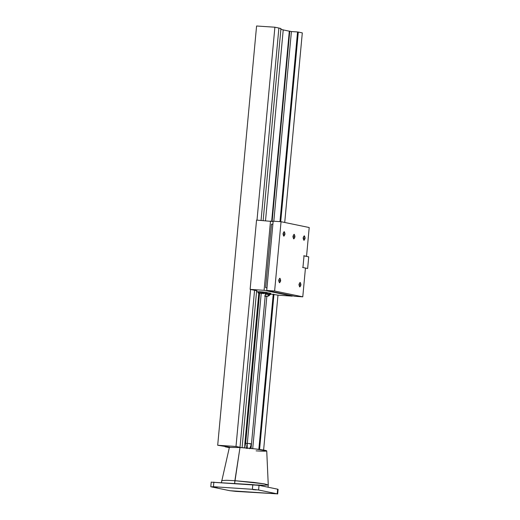 <?xml version="1.0" encoding="UTF-8"?>
<svg xmlns="http://www.w3.org/2000/svg" width="520" height="520" viewBox="0 0 520 520"><rect width="100%" height="100%" fill="white"/><g stroke="black" fill="none" stroke-linecap="round" stroke-linejoin="round"><path stroke-width="0.78" d="M216.996 487.234L213.707 487.012L217.172 487.292M274.755 493.688L271.466 493.474L274.931 493.747M235.671 491.094L232.381 490.874L235.846 491.153M239.714 449.325L234.605 483.613L234.878 480.701L226.453 480.291L221.605 480.616L226.493 480.291L234.878 480.701L239.993 447.519L229.365 447.441L221.422 482.56M277.212 493.844L229.853 490.704L211.25 486.856L213.447 486.72L213.876 482.06L213.447 486.72L252.382 489.3L252.817 484.647L211.679 482.196L259.038 485.342L258.603 489.996L277.212 493.844L258.603 489.996L252.382 489.3L213.447 486.72L211.25 486.856L229.853 490.704L236.073 491.4L277.212 493.844L277.641 489.19L259.038 485.342L277.641 489.19L277.212 493.844L277.667 493.994L278.096 489.34L277.641 489.19M256.191 489.853L252.844 489.619L256.256 489.885M268.047 487.201L268.255 484.946L264.167 483.841L234.878 480.701L253.714 482.411L264.089 483.828L268.262 484.933L266.734 450.905L255.086 448.884L239.993 447.519C244.602 447.779 258.713 449.053 264.908 450.3C270.641 451.522 261.358 451.243 256.106 450.847M268.262 484.933L263.985 485.277L256.106 484.933M211.25 486.856L210.795 486.707M252.382 489.3L258.603 489.996L259.038 485.342L252.817 484.647L252.382 489.3M229.314 447.662L225.134 446.797L225.18 446.342L225.134 446.797L229.866 447.213L217.692 445.257L256.581 26L217.692 445.257L236.002 446.472L250.569 289.464L236.002 446.472L240.006 447.304L254.566 290.297L240.006 447.304L239.623 447.278L241.169 447.597L236.002 446.472L217.692 445.257L229.866 447.213L225.134 446.797L229.314 447.662M257.003 220.109L274.892 27.215L256.581 26L274.892 27.215L257.003 220.109M261.053 220.383L278.896 28.041L274.892 27.215L278.896 28.041L261.053 220.383M242.086 447.662L256.639 290.778L242.086 447.662M263.153 220.519L280.963 28.522L278.519 28.021L280.963 28.522L263.153 220.519M244.446 447.85L258.804 293.092L244.446 447.85M265.519 220.675L283.225 29.855L280.709 29.335L283.225 29.855L265.519 220.675M250.601 448.409L250.868 445.569L250.601 448.409M271.674 221.247L289.308 31.18L282.763 29.822L289.308 31.18L271.674 221.247M251.062 448.454L265.194 296.114L251.062 448.454M272.136 221.338L289.77 31.206L289.308 31.18L289.77 31.206L272.136 221.338M252.72 448.624L266.858 296.27L252.72 448.624M273.819 221.228L291.414 31.551L289.77 31.206L291.414 31.551L273.819 221.228M258.837 449.345L273.228 294.203L258.837 449.345M279.962 221.637L297.557 31.954L291.414 31.551L297.557 31.954L279.962 221.637M259.207 449.397L273.605 294.236L259.207 449.397M280.339 221.656L297.928 32.032L297.557 31.954L297.928 32.032L280.339 221.656M259.584 449.449L273.975 294.307L259.584 449.449M280.716 221.683L298.305 32.058L297.928 32.032L298.305 32.058L280.716 221.683M263.608 450.053L277.979 295.139L263.608 450.053M284.719 222.469L302.308 32.884L298.305 32.058L302.308 32.884L284.719 222.469M245.667 443.359L247.306 443.385L261.248 293.079L247.306 443.385L245.661 443.359M247.416 448.461L247.306 443.385L247.416 448.461M249.821 443.904C253.389 444.204 249.983 443.501 247.306 443.385C249.983 443.501 253.389 444.204 249.821 443.904M294.97 236.815L294.119 234.267L292.962 236.399C293.885 233.772 294.554 233.909 294.97 236.815C294.041 239.441 293.371 239.297 292.962 236.399L293.807 238.94L294.97 236.815L292.942 236.678L294.97 236.815M284.999 234.111L284.167 231.614L283.03 233.701C283.94 231.127 284.596 231.264 284.999 234.111C284.096 236.685 283.439 236.548 283.03 233.701L283.868 236.197L284.999 234.111L283.017 233.974L284.999 234.111M280.683 280.696L279.844 278.2L278.714 280.286C279.617 277.713 280.274 277.849 280.683 280.696C279.773 283.264 279.117 283.133 278.714 280.286L279.546 282.776L280.683 280.696L278.694 280.56L280.683 280.696M300.95 284.889L300.118 282.392L298.981 284.479C299.891 281.905 300.547 282.042 300.95 284.889C300.04 287.463 299.383 287.326 298.981 284.479L299.812 286.975L300.95 284.889L298.961 284.752L300.95 284.889M305.117 238.27L304.284 235.775L303.147 237.861C304.05 235.287 304.707 235.424 305.117 238.27C304.207 240.844 303.55 240.708 303.147 237.861L303.979 240.357L305.117 238.27L303.127 238.141L305.117 238.27M250.12 289.374L257.01 290.797L250.12 289.374L256.548 220.083L273.124 221.546L256.548 220.083L250.12 289.374L264.095 290.303L250.12 289.374M256.562 291.584L258.076 291.896L256.562 291.584M270.699 294.041L278.278 295.197L292.253 296.127L264.095 290.303L270.524 221.006L264.095 290.303L292.253 296.127L278.278 295.197L270.699 294.041M305.448 268.047L302.776 296.829L294.886 296.303L302.776 296.829L274.619 290.999L266.728 290.478L294.886 296.303L266.728 290.478L274.619 290.999L302.776 296.829L305.448 268.047L302.933 267.527L304.025 255.788L306.54 256.308L305.877 256.262L306.54 256.308L309.205 227.533L306.54 256.308L304.025 255.788L302.933 267.527L305.448 268.047M273.156 221.182L281.047 221.708L309.205 227.533L281.047 221.708L274.619 290.999L281.047 221.708L273.156 221.182L266.728 290.478L273.156 221.182M292.292 295.763L292.253 296.127L292.292 295.763M266.962 287.931L265.623 287.651L271.512 224.178L265.623 287.651L266.962 287.931M272.87 224.269L271.512 224.178L272.87 224.269M280.625 281.099L279.565 282.783M269.834 294.437L269.445 294.671L269.834 294.444M264.849 296.01L266.949 296.27L264.849 296.01M267.312 296.27L265.941 296.049M264.589 296.017C267.209 296.641 268.944 296.238 269.802 294.794L267.462 296.205L269.445 294.671L265.369 294.183L269.445 294.671L269.477 294.32L265.401 293.833L269.477 294.32M266.045 296.056L267.462 296.205M270.764 293.332L270.66 294.495L269.353 294.489L270.66 294.495L270.764 293.332L269.75 293.209L270.764 293.332M265.538 293.846L267.852 294.028L267.956 292.864L266.975 292.806L267.956 292.864L267.852 294.028L267.956 292.864L268.099 294.112L269.25 294.209L269.36 293.039L268.209 292.949L269.36 293.039L269.067 294.255L270.231 294.372L270.335 293.209L269.178 293.092L270.335 293.209L270.231 294.372L269.639 294.372L270.66 294.495L265.538 293.846M263.764 293.599L259.877 293.163L263.764 293.599M263.003 292.012L262.269 291.896L262.164 293.059L262.899 293.176L263.003 292.012L262.899 293.176L264.167 293.319L264.277 292.156L263.919 292.058L263.815 293.221L263.919 292.058L263.003 292.012L264.277 292.156L264.167 293.319L266.942 293.8L265.135 293.716L266.942 293.8L267.072 292.546L266.942 293.8L265.896 293.586L266.389 293.572L266.5 292.409L266.389 293.572L265.219 293.462L265.401 292.24L265.291 293.404L264.167 293.319L262.164 293.059L262.269 291.896L261.683 291.896L261.573 293.059L262.164 293.059L257.978 292.916L260.377 292.981L260.481 291.817L259.317 291.7L259.214 292.864L259.317 291.7L260.481 291.817L260.377 292.981L261.573 293.059L261.683 291.896L263.003 292.012M265.401 292.24L264.277 292.156L265.401 292.24M266.5 292.409L265.324 292.292L266.5 292.409M267.072 292.546L266.006 292.422L267.072 292.546M258.414 291.772L257.978 292.916L258.414 291.772M259.571 291.785L258.421 291.694L258.31 292.858L258.421 291.694L259.571 291.785M261.683 291.896L260.663 291.772L260.553 292.936L260.481 291.817L261.683 291.896M302.614 267.462L307.645 268.502L308.724 256.854L303.7 255.814L308.724 256.854L307.645 268.502L302.614 267.462M210.795 486.7L211.224 482.04M259.591 293.065L245.648 443.372L246.519 448.454M249.691 448.747L251.478 443.918L265.434 293.481M265.337 296.017L266.812 296.159"/></g></svg>
